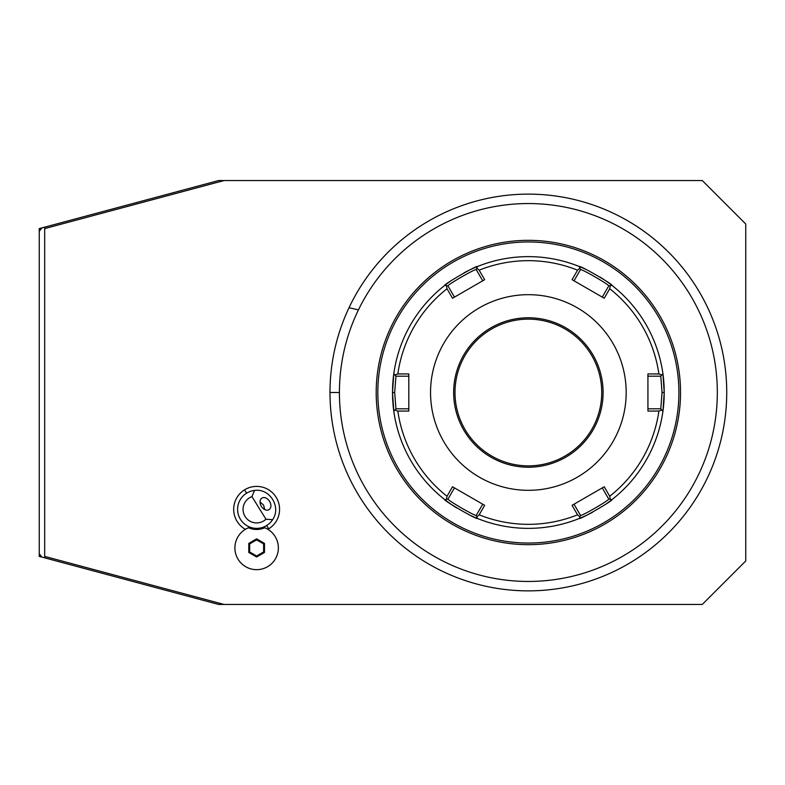 <?xml version="1.0" encoding="UTF-8"?>
<svg xmlns="http://www.w3.org/2000/svg" width="785" height="785" viewBox="0 0 785 785"><rect width="100%" height="100%" fill="white"/><g stroke="black" fill="none" stroke-linecap="round" stroke-linejoin="round"><path stroke-width="1.18" d="M218.593 604.45L702.271 604.45L745.75 560.971L745.75 224.029L702.271 180.55L224.029 180.55L44.686 228.602L44.686 557.85L218.593 604.45M44.686 556.398L224.029 604.45M44.686 557.85L41.87 557.095L39.25 553.68L39.25 231.32L41.87 227.905L44.686 227.15L44.686 228.602M41.87 557.095L39.25 556.398L39.25 553.68M267.891 529.335A22.942 22.942 0 0 0 276.134 497.258A22.942 22.942 0 0 0 244.547 489.84A22.942 22.942 0 0 0 245.371 529.335M44.686 227.15L218.593 180.55L224.029 180.55M39.25 231.32L39.25 228.602L41.87 227.905M265.997 528.315L264.741 527.755A20.125 20.125 0 0 1 248.531 527.755L247.265 528.315A21.735 21.735 0 0 0 239.621 561.461A21.735 21.735 0 0 0 273.641 561.461A21.735 21.735 0 0 0 265.997 528.315M265.958 519.228L272.621 519.66A19.017 19.017 0 0 1 240.465 519.366A19.017 19.017 0 0 1 254.517 490.439L251.936 496.601A13.59 13.59 0 0 0 245.087 516.501A13.59 13.59 0 0 0 265.958 519.228L251.936 496.601M272.621 519.66C281.53 507.081 269.736 488.054 254.517 490.439M269.559 501.33A6.79 4.808 58.2 0 0 261.896 498.092A6.79 4.808 58.2 0 0 261.395 506.394A6.79 4.808 58.2 0 0 269.059 509.642A6.79 4.808 58.2 0 0 269.559 501.33M264.78 509.524A8.154 8.154 0 0 1 264.78 509.583L263.564 505.049L260.051 501.939M248.531 527.755A21.735 21.735 0 0 0 239.346 561.098A21.735 21.735 0 0 0 273.926 561.098A21.735 21.735 0 0 0 264.741 527.755M248.786 552.463L256.636 556.997L264.486 552.463L264.486 543.397L256.636 538.863L248.786 543.397L248.786 552.463L249.65 551.963L256.636 555.996L263.623 551.963L263.623 543.897L256.636 539.864L249.65 543.897L249.65 551.963M256.636 556.997L256.636 555.996M248.786 543.397L249.65 543.897M256.636 538.863L256.636 539.864M264.486 543.397L263.623 543.897M264.486 552.463L263.623 551.963M349.021 307.74A198.36 198.36 0 0 0 601.281 576.975A198.36 198.36 0 0 0 673.118 256.872A198.36 198.36 0 0 0 349.021 307.74L358.441 309.879A188.95 188.95 0 0 0 597.179 568.477A188.95 188.95 0 0 0 667.201 264.329A188.95 188.95 0 0 0 358.441 309.879M680.536 393.383L680.526 394.276L680.536 393.383M680.507 395.179L680.497 396.072L680.507 395.179M680.409 398.672L680.379 399.329L680.409 398.672M680.536 392.5L680.536 392.5A152.172 152.172 0 0 0 528.364 240.328A152.172 152.172 0 0 0 376.192 392.5L376.192 392.5A152.172 152.172 0 0 0 528.364 544.672A152.172 152.172 0 0 0 680.536 392.5M376.221 395.179L376.241 396.072L376.221 395.179M376.319 398.672L376.349 399.339M524.802 544.623L525.695 544.643M526.588 544.662L527.481 544.662M529.571 544.662L530.16 544.662M531.18 544.643L531.945 544.623M680.507 389.821L680.497 388.928L680.507 389.821M680.409 386.328L680.379 385.661M376.201 391.617L376.211 390.724L376.201 391.617M376.221 389.821L376.241 388.928L376.221 389.821M376.319 386.328L376.349 385.671L376.319 386.328M531.926 240.377L531.043 240.357M530.14 240.338L529.247 240.338M527.157 240.338L526.568 240.338M525.675 240.357L524.782 240.377M678.907 392.5A150.543 150.543 0 0 0 528.364 241.957A150.543 150.543 0 0 0 377.83 392.5A150.543 150.543 0 0 0 528.364 543.043A150.543 150.543 0 0 0 678.907 392.5M393.805 411.252A135.864 135.864 0 0 0 393.805 411.281L392.5 392.5A135.864 135.864 0 0 0 392.5 393.54M392.52 394.58A135.864 135.864 0 0 0 392.539 395.62M392.569 396.661A135.864 135.864 0 0 0 392.598 397.691M392.608 397.799A135.864 135.864 0 0 0 392.873 402.519M392.951 403.51A135.864 135.864 0 0 0 393.746 410.83M477.319 518.414A135.864 135.864 0 0 0 477.349 518.424C477.839 520.337 442.887 500.153 444.82 499.643A135.864 135.864 0 0 0 444.84 499.662M445.193 499.937A135.864 135.864 0 0 0 456.811 508.003M470.882 515.608A135.864 135.864 0 0 0 471.432 515.863M472.148 516.187A135.864 135.864 0 0 0 476.475 518.071M664.228 393.54A135.864 135.864 0 0 0 664.228 392.5L662.923 411.281A135.864 135.864 0 0 1 611.908 499.643A135.864 135.864 0 0 0 611.908 499.643C613.801 500.192 578.839 520.367 579.379 518.424A135.864 135.864 0 0 0 579.409 518.414M579.821 518.247A135.864 135.864 0 0 0 584.55 516.206M585.276 515.873A135.864 135.864 0 0 0 592.606 512.222M607.364 503.038A135.864 135.864 0 0 0 611.162 500.222M647.929 375.446L647.929 376.192L660.774 376.192L662.059 392.5L660.774 408.808L662.923 411.281A135.864 135.864 0 0 0 662.933 411.252M662.991 410.83A135.864 135.864 0 0 0 664.13 397.799M664.13 397.691A135.864 135.864 0 0 0 664.169 396.661M664.198 395.62A135.864 135.864 0 0 0 664.218 394.58M444.82 499.643A135.864 135.864 0 0 1 393.805 411.281L394.884 410.035L397.838 411.055A131.841 131.841 0 0 0 447.028 496.257L446.439 499.329L444.82 499.643M579.379 518.424A135.864 135.864 0 0 1 477.349 518.424L476.809 516.873L479.174 514.813A131.841 131.841 0 0 0 577.554 514.813L579.919 516.873L579.379 518.424M408.808 409.554L408.808 408.808L395.954 408.808L394.884 410.035M395.954 408.808L394.678 392.5L395.954 376.192L408.808 376.192L408.808 375.446M392.5 391.46A135.864 135.864 0 0 0 392.5 392.5L393.805 373.719A135.864 135.864 0 0 1 444.82 285.357C442.936 284.808 477.898 264.633 477.349 266.576A135.864 135.864 0 0 1 579.379 266.576C578.839 264.633 613.801 284.808 611.908 285.357A135.864 135.864 0 0 1 662.923 373.719L664.228 392.5A135.864 135.864 0 0 0 664.228 391.46M664.218 390.42A135.864 135.864 0 0 0 664.198 389.37M664.169 388.33A135.864 135.864 0 0 0 664.13 387.299M664.13 387.201A135.864 135.864 0 0 0 663.865 382.472M663.786 381.481A135.864 135.864 0 0 0 662.991 374.17M662.933 373.748A135.864 135.864 0 0 0 662.923 373.719L661.853 374.965L658.89 373.945A131.841 131.841 0 0 0 609.7 288.743L610.298 285.671L611.908 285.357A135.864 135.864 0 0 0 611.888 285.338M611.535 285.063A135.864 135.864 0 0 0 607.364 281.962M606.717 281.501A135.864 135.864 0 0 0 599.887 276.987M585.826 269.383A135.864 135.864 0 0 0 585.276 269.127M584.55 268.794A135.864 135.864 0 0 0 580.252 266.929M579.409 266.586A135.864 135.864 0 0 0 579.379 266.576L579.919 268.127L577.554 270.187A131.841 131.841 0 0 0 479.174 270.187L476.809 268.127L477.349 266.576A135.864 135.864 0 0 0 477.329 266.586M476.917 266.753A135.864 135.864 0 0 0 472.177 268.794M471.461 269.127A135.864 135.864 0 0 0 464.121 272.778M450.502 281.158A135.864 135.864 0 0 0 450.011 281.501M449.363 281.962A135.864 135.864 0 0 0 445.566 284.778M444.84 285.338A135.864 135.864 0 0 0 444.82 285.357L446.439 285.671L447.028 288.743A131.841 131.841 0 0 0 397.838 373.945L394.884 374.965L393.805 373.719A135.864 135.864 0 0 0 393.805 373.748M393.746 374.17A135.864 135.864 0 0 0 392.608 387.201M392.598 387.299A135.864 135.864 0 0 0 392.569 388.33M392.539 389.37A135.864 135.864 0 0 0 392.52 390.42M660.774 376.192L661.853 374.965M611.908 499.643L610.298 499.329L609.7 496.257A131.841 131.841 0 0 0 658.89 411.055L661.853 410.035M602.919 487.514L602.262 487.887L608.689 499.015L610.298 499.329M608.689 499.015C610.308 499.702 580.174 517.08 580.449 515.323L579.919 516.873M483.354 504.569L482.706 504.196L476.279 515.323L476.809 516.873M476.279 515.323C476.534 517.07 446.41 499.682 448.039 499.015L446.439 499.329M447.028 496.257L452.503 486.759L484.659 505.324L479.174 514.813M453.808 487.514L454.466 487.887L448.039 499.015M397.838 373.945L408.808 373.935L408.808 411.065L397.838 411.055M430.543 392.5A97.821 97.821 0 0 0 528.364 490.321A97.821 97.821 0 0 0 626.185 392.5A97.821 97.821 0 0 0 528.364 294.679A97.821 97.821 0 0 0 430.543 392.5M658.89 411.055L647.929 411.065L647.929 373.935L658.89 373.945M577.554 514.813L572.069 505.324L604.224 486.759L609.7 496.257M395.954 376.192L394.884 374.965M453.808 297.486L454.466 297.113L448.039 285.985L446.439 285.671M448.039 285.985C446.42 285.298 476.554 267.921 476.279 269.677L476.809 268.127M573.374 280.431L574.031 280.804L580.449 269.677L579.919 268.127M580.449 269.677C580.174 267.921 610.308 285.298 608.689 285.985L610.298 285.671M609.7 288.743L604.224 298.241L572.069 279.676L577.554 270.187M602.919 297.486L602.262 297.113L608.689 285.985M479.174 270.187L484.659 279.676L452.503 298.241L447.028 288.743M660.774 408.808L647.929 408.808L647.929 409.554M454.996 392.5A73.368 73.368 0 0 0 528.364 465.868A73.368 73.368 0 0 0 601.732 392.5A73.368 73.368 0 0 0 528.364 319.132A73.368 73.368 0 0 0 454.996 392.5M476.279 269.677L482.706 280.804L483.354 280.431M580.449 515.323L574.031 504.196L573.374 504.569M266.655 525.508L268.715 528.845M246.618 493.176L244.547 489.84M339.414 392.5L330.004 392.5M392.5 392.5L394.678 392.5M664.228 392.5L662.059 392.5M603.096 392.5A74.722 74.722 0 0 0 528.364 317.778A74.722 74.722 0 0 0 453.642 392.5A74.722 74.722 0 0 0 528.364 467.222A74.722 74.722 0 0 0 603.096 392.5"/></g></svg>
